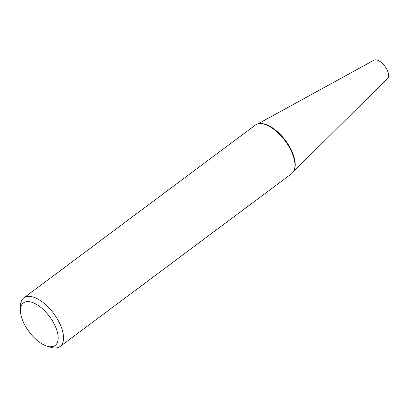 <?xml version="1.0" encoding="UTF-8"?>
<svg xmlns="http://www.w3.org/2000/svg" width="408" height="408" viewBox="0 0 408 408"><rect width="100%" height="100%" fill="white"/><g stroke="black" fill="none" stroke-linecap="round" stroke-linejoin="round"><path stroke-width="0.61" d="M293.449 171.63L387.6 78.387A11.378 5.462 -126.7 0 0 387.493 70.706A11.378 5.462 -126.7 0 0 374.024 60.195L257.846 123.93M294.163 170.187A30.003 14.408 -126.7 0 0 292.286 152.24A30.003 14.408 -126.7 0 0 259.437 123.65M47.002 346.142L50.77 347.29A30.335 14.571 -126.7 0 0 52.907 347.805A30.335 14.571 -126.7 0 0 60.119 346.489L291.526 173.782A30.335 14.571 -126.7 0 0 293.908 170.748L294.142 170.233A30.054 14.433 -126.7 0 0 295.183 164.577A30.054 14.433 -126.7 0 0 265.098 124.267A30.054 14.433 -126.7 0 0 262.981 123.762A30.054 14.433 -126.7 0 0 259.381 123.66L258.82 123.736A30.335 14.571 -126.7 0 0 255.24 125.154L23.832 297.865A30.335 14.571 -126.7 0 0 20.4 306.602L20.431 310.539A26.546 12.745 -126.7 0 0 47.002 346.142A26.546 12.745 -126.7 0 0 48.878 346.591A26.546 12.745 -126.7 0 0 55.59 326.951A26.546 12.745 -126.7 0 0 29.743 301.741A26.546 12.745 -126.7 0 0 20.431 310.539M293.908 170.748A30.335 14.571 -126.7 0 0 286.89 143.346A30.335 14.571 -126.7 0 0 262.451 123.838A30.335 14.571 -126.7 0 0 258.82 123.736M60.119 346.489A30.335 14.571 -126.7 0 0 57.538 319.331A30.335 14.571 -126.7 0 0 31.044 296.545A30.335 14.571 -126.7 0 0 23.832 297.865M295.183 164.521A29.942 14.377 -126.7 0 0 295.183 164.46A29.942 14.377 -126.7 0 0 265.21 124.302A29.942 14.377 -126.7 0 0 265.154 124.287"/></g></svg>
